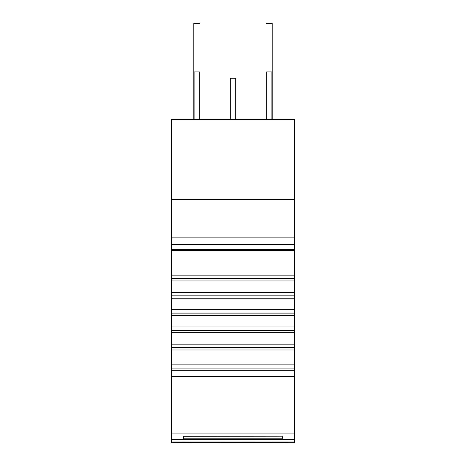 <?xml version="1.0" encoding="UTF-8"?>
<svg xmlns="http://www.w3.org/2000/svg" width="466" height="466" viewBox="0 0 466 466"><rect width="100%" height="100%" fill="white"/><g stroke="black" fill="none" stroke-linecap="round" stroke-linejoin="round"><path stroke-width="0.7" d="M171.575 249.543L294.425 249.543L294.425 244.568L171.575 244.568L171.575 250.562L294.425 250.562L294.425 249.543M171.575 237.881L294.425 237.881L294.425 199.366L171.575 199.366L171.575 244.568M171.575 199.366L171.575 119.43L294.425 119.43L294.425 199.366M294.425 237.881L294.425 244.568M219.189 442.642L294.425 442.7L294.425 250.562M199.687 119.43L199.687 71.886L194.13 71.886L194.13 119.43M294.425 275.15L171.575 275.15L171.575 250.562M191.975 442.642L171.575 442.7L171.575 433.887L294.425 433.887M294.425 376.417L171.575 376.417L171.575 433.887M171.575 376.417L171.575 292.409L294.425 292.409M294.425 280.957L171.575 280.957L171.575 292.409M171.575 280.957L171.575 275.15M191.98 442.519L219.189 442.519M294.425 370.278L171.575 370.278M294.425 364.138L171.575 364.138M294.425 368.921L171.575 368.921M294.425 278.598L171.575 278.598M171.575 298.211L294.425 298.211M294.425 295.858L171.575 295.858M171.575 309.663L294.425 309.663M171.575 315.47L294.425 315.47M294.425 313.117L171.575 313.117M171.575 326.922L294.425 326.922M171.575 332.73L294.425 332.73M294.425 330.371L171.575 330.371M171.575 344.176L294.425 344.176M171.575 349.983L294.425 349.983M294.425 347.63L171.575 347.63M183.72 436.164L183.72 438.821L282.28 438.821L282.28 436.164L183.72 436.263L282.28 436.164M171.575 439.549L294.425 439.549M171.575 435.984L294.425 435.984M171.575 441.914L294.425 441.914M230.221 119.43L230.221 78.253L235.779 78.253L235.779 119.43M200.03 119.43L200.03 23.3L193.786 23.3L193.786 119.43M272.214 119.43L272.214 23.3L265.97 23.3L265.97 119.43M266.313 119.43L266.313 71.886L271.87 71.886L271.87 119.43"/></g></svg>
